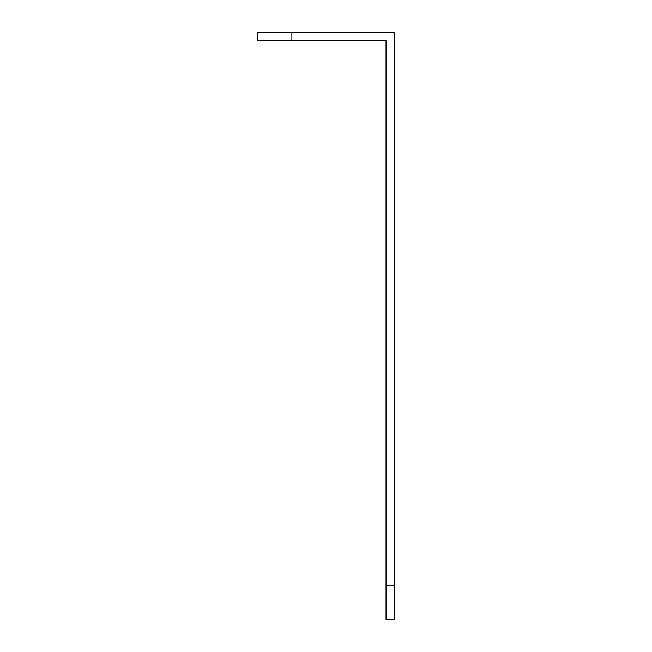 <?xml version="1.0" encoding="UTF-8"?>
<svg xmlns="http://www.w3.org/2000/svg" width="652" height="652" viewBox="0 0 652 652"><rect width="100%" height="100%" fill="white"/><g stroke="black" fill="none" stroke-linecap="round" stroke-linejoin="round"><path stroke-width="0.98" d="M386.041 619.4L386.041 585.284L394.232 585.284L394.232 619.4L386.041 619.4M394.232 585.284L394.232 32.6L291.884 32.6L291.884 40.791L386.041 40.791L386.041 585.284M291.884 40.791L257.768 40.791L257.768 32.6L291.884 32.6"/></g></svg>
